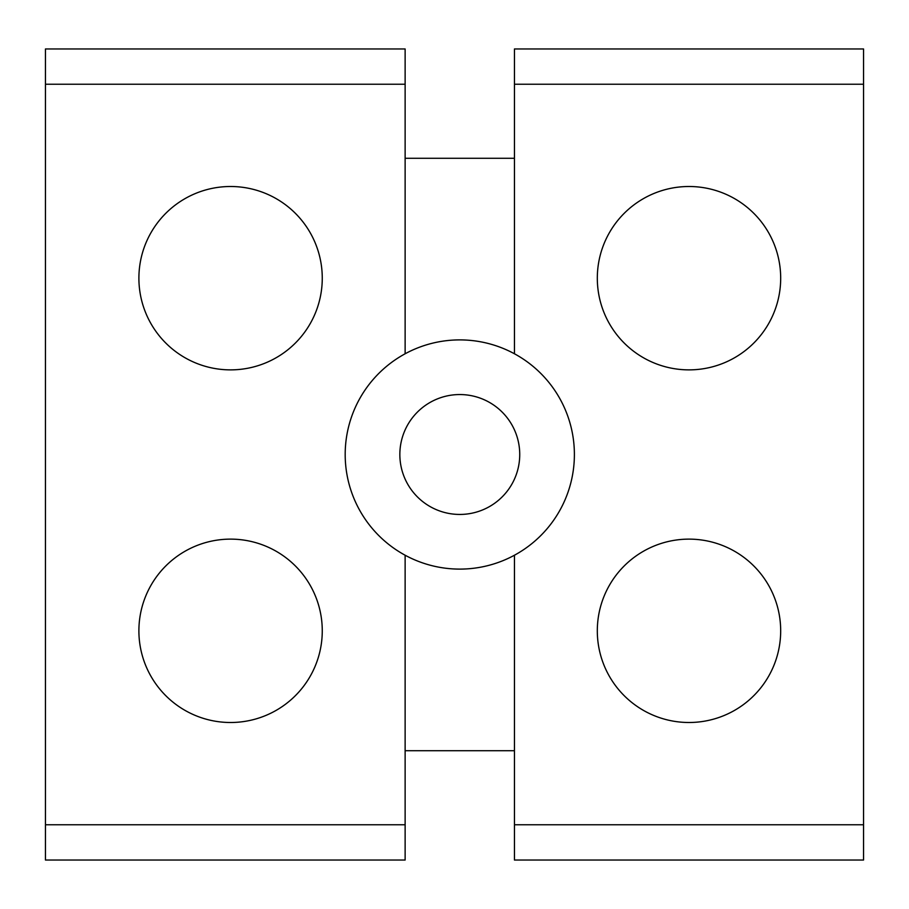<?xml version="1.0" encoding="UTF-8"?>
<svg xmlns="http://www.w3.org/2000/svg" width="909" height="909" viewBox="0 0 909 909"><rect width="100%" height="100%" fill="white"/><g stroke="black" fill="none" stroke-linecap="round" stroke-linejoin="round"><path stroke-width="1.36" d="M405.13 555.229A114.602 114.602 0 0 0 514.449 555.229A114.602 114.602 0 0 0 514.733 555.069A114.602 114.602 0 0 0 514.449 353.771A114.602 114.602 0 0 0 405.13 353.771A114.602 114.602 0 0 0 404.846 353.931A114.602 114.602 0 0 0 405.13 555.229L405.13 860.028L45.45 860.028L45.45 48.972L405.13 48.972L405.13 84.242L45.45 84.242M405.13 353.771L405.13 84.242M138.895 278.188A91.684 91.684 0 0 1 230.579 186.504A91.684 91.684 0 0 1 322.263 278.188A91.684 91.684 0 0 1 230.579 369.872A91.684 91.684 0 0 1 138.895 278.188M309.924 584.873A91.684 91.684 0 0 1 276.529 710.156A91.684 91.684 0 0 1 151.235 676.762A91.684 91.684 0 0 1 184.641 551.468A91.684 91.684 0 0 1 309.924 584.873M514.449 158.291L405.13 158.291M514.449 750.709L405.13 750.709M514.449 353.771L514.449 48.972L863.55 48.972L863.55 84.242L514.449 84.242M863.55 84.242L863.55 860.028L514.449 860.028L514.449 555.229M431.048 401.892A59.949 59.949 0 0 0 407.187 483.236A59.949 59.949 0 0 0 488.531 507.108A59.949 59.949 0 0 0 512.403 425.764A59.949 59.949 0 0 0 431.048 401.892M780.683 278.188A91.684 91.684 0 0 0 688.999 186.504A91.684 91.684 0 0 0 597.315 278.188A91.684 91.684 0 0 0 688.999 369.872A91.684 91.684 0 0 0 780.683 278.188M609.655 676.762A91.684 91.684 0 0 0 734.938 710.156A91.684 91.684 0 0 0 768.344 584.873A91.684 91.684 0 0 0 643.061 551.468A91.684 91.684 0 0 0 609.655 676.762M405.13 824.758L45.45 824.758M863.55 824.758L514.449 824.758"/></g></svg>
